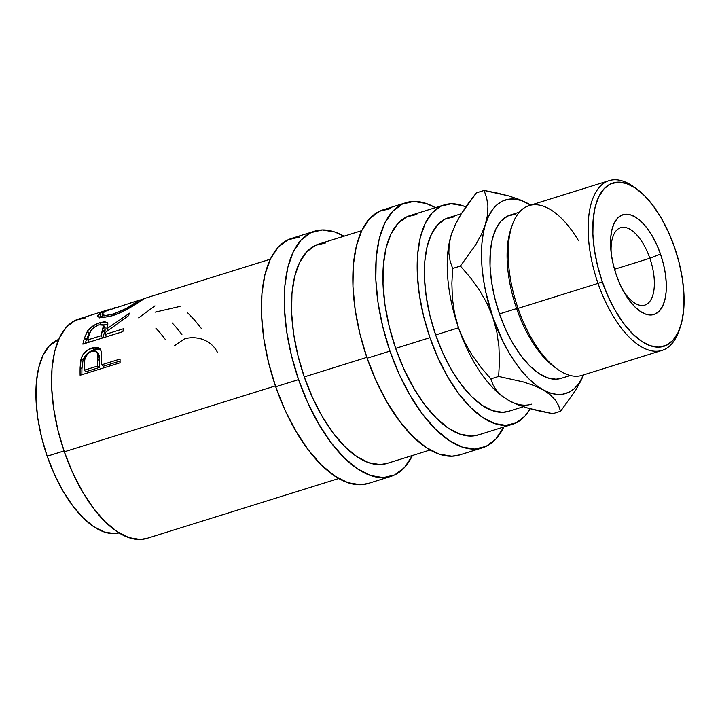 <?xml version="1.0" encoding="UTF-8"?>
<svg xmlns="http://www.w3.org/2000/svg" width="720" height="720" viewBox="0 0 720 720"><rect width="100%" height="100%" fill="white"/><g stroke="black" fill="none" stroke-linecap="round" stroke-linejoin="round"><path stroke-width="1.08" d="M622.656 289.728A40.545 18.819 72.7 0 0 649.314 302.04A40.545 18.819 72.7 0 0 649.854 258.246L660.51 254.106A52.245 24.255 -107.3 0 1 659.241 311.166A52.245 24.255 -107.3 0 1 623.943 292.095A52.245 24.255 -107.3 0 1 616.365 275.13L620.118 284.544L624.582 293.193L629.568 300.744L634.896 306.9L640.368 311.436L645.759 314.181L650.871 315.009L655.506 313.902L659.484 310.905L662.652 306.126L664.893 299.754L666.117 292.032L666.27 283.257L665.361 273.771L663.417 263.925L660.51 254.106L656.757 244.692L652.302 236.043L647.307 228.501L641.979 222.336L636.507 217.8L631.116 215.064L626.004 214.236L621.369 215.334L617.391 218.331L614.223 223.11L611.982 229.482L610.767 237.204L610.605 245.979L611.514 255.474L613.458 265.32L616.365 275.13A52.245 24.255 -107.3 0 1 610.893 250.272A52.245 24.255 -107.3 0 1 627.354 214.263A52.245 24.255 -107.3 0 1 660.51 254.106L649.854 258.246A40.545 18.819 -107.3 0 1 644.805 305.109A40.545 18.819 -107.3 0 1 622.656 289.728M614.52 269.271L649.854 258.246L614.52 269.271M103.122 315.414L100.836 316.683L99.639 313.551L97.686 316.404L102.213 317.709L112.041 315.828C123.066 312.579 136.998 303.543 141.831 300.33L144.342 298.575L139.833 300.159L144.279 298.674L129.258 308.061L120.672 312.489L112.041 315.828L101.601 317.709L99.378 317.466L97.596 315.936L100.728 312.894L110.385 309.114L78.624 319.032A114.867 53.325 72.7 0 0 64.323 451.8L275.409 385.902L64.323 451.8L72.576 472.491L82.377 491.508L93.348 508.104L105.066 521.649L117.09 531.621L128.943 537.642L140.184 539.469L147.285 538.263M120.096 362.772L80.109 375.255A114.867 53.325 -107.3 0 1 80.136 367.209L80.964 359.208L82.926 354.744L87.12 350.424L93.168 347.625L98.559 347.715L100.548 349.434L101.655 353.25L101.637 361.899A114.867 53.325 72.7 0 0 101.601 364.815L120.06 359.055A114.867 53.325 72.7 0 0 120.096 362.772L80.109 375.255A114.867 53.325 72.7 0 1 80.136 367.209L81.936 368.757A111.492 51.759 72.7 0 0 81.882 374.697A111.492 51.759 -107.3 0 1 81.936 368.757L83.061 359.928L81.936 368.757L80.136 367.209L81.27 358.119L83.061 359.928C85.086 354.942 88.74 351.603 94.023 349.902L87.318 353.673L84.708 356.643L83.061 359.928L81.27 358.119C83.322 353.007 86.985 349.596 92.259 347.886L94.023 349.902L100.818 349.92L97.434 349.227L94.023 349.902L92.259 347.886L100.026 348.768L101.52 352.098L101.637 361.899A114.867 53.325 72.7 0 0 101.601 364.815L103.41 366.228L120.069 361.026L103.41 366.228L101.601 364.815L120.06 359.055A114.867 53.325 72.7 0 0 120.096 362.772M122.859 331.65L82.872 344.133A114.867 53.325 -107.3 0 1 84.573 337.725L87.993 330.327L94.716 324.918L100.197 322.605L104.742 321.741L107.406 322.686L107.847 323.829L106.83 328.788L129.663 313.146A114.867 53.325 72.7 0 0 128.214 315.918L105.759 332.163A114.867 53.325 72.7 0 0 105.12 334.476L123.579 328.716A114.867 53.325 72.7 0 0 122.859 331.65L82.872 344.133A114.867 53.325 72.7 0 1 84.573 337.725L86.247 340.146A111.492 51.759 72.7 0 0 85.32 343.368A111.492 51.759 -107.3 0 1 86.247 340.146L89.118 333.585L86.247 340.146L84.573 337.725L87.516 330.975L89.118 333.585L90.18 332.253L89.118 333.585L87.516 330.975C90.504 327.132 94.734 324.342 100.197 322.605L101.187 324.396L100.197 322.605L107.55 322.884L106.83 328.788L107.946 330.453L106.83 328.788L129.663 313.146A114.867 53.325 72.7 0 0 128.214 315.918L105.759 332.163A114.867 53.325 72.7 0 0 105.12 334.476L106.749 336.681L105.12 334.476L123.579 328.716A114.867 53.325 72.7 0 0 122.859 331.65M143.19 298.899L144.279 298.674M110.385 309.114L99.639 313.551L100.836 316.683L99.396 317.907M47.178 456.21L64.026 450.945L47.178 456.21L54.459 474.471L63.108 491.247L72.792 505.89L83.133 517.842L93.735 526.644L104.202 531.954L114.111 533.565L119.061 532.89A101.358 47.052 72.7 0 1 47.178 456.21A101.358 47.052 72.7 0 1 58.671 339.444L49.167 346.014L43.02 355.284L38.682 367.65L36.306 382.626L36 399.654L37.764 418.068L41.544 437.166L47.178 456.21M314.541 231.228L291.681 238.365A128.385 59.598 72.7 0 0 275.706 386.748L298.557 379.62A128.385 59.598 -107.3 0 1 314.541 231.228A128.385 59.598 -107.3 0 1 343.971 236.196L334.8 232.011L322.245 229.959L310.851 232.677L301.077 240.039L293.292 251.784L287.793 267.435L284.787 286.416L284.4 307.98L286.632 331.308L291.42 355.491L298.557 379.62L275.706 386.748L284.931 409.878L295.884 431.127L308.142 449.685L321.246 464.823L334.674 475.965L347.931 482.688L360.486 484.74L368.433 483.399M405.945 202.698L383.094 209.835A128.385 59.598 72.7 0 0 367.11 358.218L389.961 351.09A128.385 59.598 -107.3 0 1 405.945 202.698A128.385 59.598 -107.3 0 1 435.375 207.666L426.204 203.472L413.649 201.429L402.264 204.147L392.49 211.509L384.696 223.245L379.197 238.905L376.191 257.886L375.804 279.45L378.045 302.778L382.824 326.961L389.961 351.09L367.11 358.218L376.335 381.348L387.288 402.597L399.546 421.146L412.65 436.293L426.087 447.435L439.335 454.158L451.899 456.201L459.837 454.86M636.597 188.892L633.672 186.795A88.902 41.274 72.7 0 0 592.551 199.188A88.902 41.274 72.7 0 0 598.023 283.401L602.307 281.835A85.527 39.708 -107.3 0 1 597.042 200.817A85.527 39.708 -107.3 0 1 636.597 188.892A85.527 39.708 -107.3 0 1 674.568 247.41L679.32 263.484L682.506 279.594L684 295.137L683.739 309.501L681.741 322.137L678.078 332.568L672.885 340.389L666.378 345.294L658.791 347.103L650.421 345.744L641.592 341.262L632.646 333.837L623.916 323.748L615.753 311.391L608.454 297.243L602.307 281.835L597.555 265.761L594.369 249.651L592.875 234.108L593.136 219.744L595.134 207.099L598.806 196.668L603.99 188.847L610.506 183.942L618.084 182.133L626.454 183.501L635.283 187.983L644.229 195.408L652.959 205.488L661.131 217.845L668.421 232.002L674.568 247.41A85.527 39.708 -107.3 0 1 680.004 327.942A85.527 39.708 -107.3 0 1 602.307 281.835L598.023 283.401A88.902 41.274 -107.3 0 1 609.093 180.648A88.902 41.274 -107.3 0 1 635.148 187.893M512.388 224.649L511.173 228.042A85.527 39.708 72.7 0 0 516.618 308.583L518.04 308.367A88.902 41.274 -107.3 0 1 512.388 224.649A88.902 41.274 -107.3 0 1 578.583 240.831M609.093 180.648L529.11 205.614A88.902 41.274 72.7 0 0 518.04 308.367L598.023 283.401L518.04 308.367A88.902 41.274 72.7 0 0 582.093 375.345L662.076 350.379A88.902 41.274 -107.3 0 1 598.023 283.401A88.902 41.274 72.7 0 0 678.789 331.335L680.004 327.942M519.363 212.193L510.12 215.082A85.527 39.708 72.7 0 0 499.473 313.929L516.618 308.583A85.527 39.708 -107.3 0 1 511.803 226.395M461.349 213.723L448.272 217.8A101.358 47.052 72.7 0 0 435.654 334.944L458.514 327.816L454.482 313.083L452.376 298.233L451.872 283.293L452.655 268.479L450.144 261.135L448.857 253.179L449.109 244.44L451.242 234.819A101.358 47.052 -107.3 0 1 452.124 232.218A101.358 47.052 72.7 0 0 452.061 232.371L452.07 232.371A101.358 47.052 72.7 0 0 451.242 234.819A101.358 47.052 72.7 0 0 458.514 327.816A101.358 47.052 -107.3 0 1 451.242 234.819L455.265 224.739L461.016 214.254L468.18 203.571L476.352 192.879L484.119 190.458L486.63 197.793L487.917 205.749L487.656 214.488L483.273 233.28L481.914 243.531L481.482 254.7L481.968 266.58L483.381 278.973L485.676 291.672L492.786 317.115L502.812 341.163L508.716 352.152L515.079 362.187L521.793 371.106L528.741 378.747L535.806 384.993L542.871 389.718L549.81 392.859L556.506 394.353L562.842 394.173L568.71 392.328L574.02 388.854L578.664 383.796L583.668 374.85A101.358 47.052 -107.3 0 1 542.871 389.718A101.358 47.052 -107.3 0 1 492.786 317.115A101.358 47.052 -107.3 0 1 485.523 224.118A101.358 47.052 -107.3 0 1 528.345 203.715L521.406 200.583L514.71 199.089L508.365 199.26L502.497 201.105L497.187 204.588L492.543 209.646L488.628 216.189L481.509 234.198L475.749 244.674L460.413 266.049L470.295 277.524L479.259 289.89L486.846 303.039L492.786 317.115L496.809 331.848L498.924 346.698L499.428 361.638L498.645 376.452L523.134 381.888L533.754 385.452L542.871 389.718L549.927 394.515L555.084 399.807L558.531 405.441L560.583 411.264L575.829 390.015L583.695 374.841M444.249 204.903L409.968 215.595A114.867 53.325 72.7 0 0 395.667 348.363L429.948 337.671A114.867 53.325 -107.3 0 1 444.249 204.903A114.867 53.325 -107.3 0 1 465.804 206.928L462.384 205.596L451.143 203.769L440.955 206.19L432.207 212.787L425.241 223.29L420.318 237.294L417.627 254.277L417.285 273.573L419.283 294.444L423.558 316.08L429.948 337.671L395.667 348.363A114.867 53.325 72.7 0 0 478.422 434.907L512.703 424.206A114.867 53.325 -107.3 0 1 429.948 337.671L438.201 358.362L448.002 377.379L458.973 393.975L470.691 407.52L482.715 417.492L494.568 423.513L505.809 425.34L515.997 422.91L524.745 416.322L530.172 408.762A114.867 53.325 -107.3 0 1 512.703 424.206M361.71 230.661L318.564 244.134A114.867 53.325 72.7 0 0 304.263 376.902L366.822 357.372L304.263 376.902A114.867 53.325 72.7 0 0 387.018 463.437L430.164 449.964M531.531 404.172A101.358 47.052 -107.3 0 1 508.59 400.419L501.525 395.622L496.377 390.33L492.93 384.705L490.878 378.882L481.005 367.407L472.032 355.041L464.454 341.892L458.514 327.816A101.358 47.052 72.7 0 0 503.505 397.161L503.505 397.161A101.358 47.052 72.7 0 0 503.739 397.332A101.358 47.052 -107.3 0 1 458.514 327.816L435.654 334.944L442.944 353.205L451.584 369.981L461.268 384.633L471.609 396.585L482.22 405.378L492.678 410.688L502.596 412.308L508.86 411.246M454.356 216.801L445.365 218.943L437.652 224.757L431.505 234.027L427.158 246.384L424.791 261.369L424.476 278.388L426.249 296.802L430.02 315.9L435.654 334.944A101.358 47.052 72.7 0 0 508.68 411.3L523.368 406.719M508.59 400.419L517.707 404.685L528.327 408.249L540.108 411.201L552.816 413.685L560.583 411.264L552.816 413.685L528.327 408.249L517.707 404.685L508.59 400.419L501.525 395.622L496.377 390.33M530.694 205.119L528.345 203.715A101.358 47.052 -107.3 0 1 530.685 205.119L519.381 199.512L508.752 195.93L484.119 190.458L486.63 197.793L487.917 205.749L487.656 214.488L485.523 224.118L481.509 234.198L475.749 244.674L460.413 266.049L470.295 277.524L479.259 289.89L486.846 303.039L492.786 317.115L496.809 331.848L498.924 346.698L499.428 361.638L498.645 376.452L523.134 381.888L533.754 385.452L542.871 389.718L549.927 394.515L555.084 399.807L558.531 405.441L560.583 411.264L575.829 390.015L581.589 379.566M561.249 378.306L555.957 379.206L547.587 377.838L538.758 373.365L529.812 365.94L521.082 355.851L512.919 343.494L505.62 329.337L499.473 313.929L494.721 297.855L491.535 281.745L490.041 266.211L490.302 251.838L492.3 239.202L495.972 228.771L501.156 220.95L507.672 216.045L515.25 214.236M492.93 384.705L490.878 378.882L498.645 376.452L490.878 378.882L481.005 367.407L472.032 355.041L464.454 341.892L458.514 327.816L454.482 313.083L452.376 298.233L451.872 283.293L452.655 268.479L460.413 266.049L452.655 268.479L450.144 261.135L448.857 253.179L449.109 244.44L451.242 234.819L455.265 224.739L461.016 214.254L476.352 192.879L484.119 190.458L496.854 192.942L508.752 195.93L519.381 199.512L528.345 203.715M556.029 368.1A85.527 39.708 -107.3 0 1 516.618 308.583L499.473 313.929A85.527 39.708 72.7 0 0 561.087 378.36L570.33 375.471M679.383 329.598A88.902 41.274 -107.3 0 1 662.076 350.379M557.514 369.198A88.902 41.274 -107.3 0 1 518.04 308.367L516.618 308.583A85.527 39.708 72.7 0 0 554.58 367.101L557.514 369.198M390.798 208.566L379.413 211.275L369.63 218.646L361.845 230.382L356.346 246.042L353.34 265.014L352.953 286.578L355.194 309.906L359.973 334.098L367.11 358.218A128.385 59.598 72.7 0 0 459.603 454.941L482.454 447.804A128.385 59.598 -107.3 0 1 389.961 351.09L399.186 374.22L410.139 395.469L422.406 414.018L435.501 429.156L448.938 440.298L462.186 447.03L474.75 449.073L486.135 446.355L495.909 438.993L503.838 426.969A128.385 59.598 -107.3 0 1 482.454 447.804M416.862 214.461L406.674 216.891L397.926 223.488L390.96 233.982L386.037 247.995L383.355 264.978L383.004 284.274L385.002 305.136L389.286 326.781L395.667 348.363L403.92 369.063L413.721 388.071L424.692 404.676L436.419 418.221L448.434 428.193L460.296 434.205L471.537 436.041L478.638 434.835M299.385 237.096L288 239.805L278.226 247.176L270.441 258.912L264.942 274.572L261.936 293.553L261.549 315.117L263.781 338.436L268.56 362.628L275.706 386.748A128.385 59.598 72.7 0 0 368.19 483.471L391.041 476.334A128.385 59.598 -107.3 0 1 298.557 379.62L307.782 402.75L318.735 423.999L330.993 442.548L344.097 457.686L357.525 468.837L370.782 475.56L383.346 477.603L394.731 474.894L404.505 467.523L412.425 455.508A128.385 59.598 -107.3 0 1 391.041 476.334M325.458 243L315.27 245.421L306.522 252.018L299.556 262.521L294.633 276.525L291.942 293.508L291.6 312.804L293.598 333.675L297.873 355.311L304.263 376.902L312.516 397.593L322.317 416.61L333.288 433.206L345.006 446.751L357.03 456.723L368.883 462.744L380.124 464.571L387.234 463.374M111.726 314.451L120.447 311.283L127.449 307.773L139.725 300.015L105.759 311.139L102.582 313.227L102.339 314.838L105.903 315.522L111.726 314.451M101.016 335.754L103.761 326.394L103.122 324.738L102.114 324.405L98.127 325.161L93.717 327.672L91.26 330.255L89.442 334.125A114.867 53.325 72.7 0 0 87.687 339.921L101.016 335.754L87.687 339.921L89.316 342.126L87.687 339.921A114.867 53.325 72.7 0 1 89.442 334.125C90.243 330.237 93.438 327.141 99.018 324.846L103.554 325.179L101.016 335.754L102.717 338.067L101.016 335.754M97.506 366.093L97.641 354.024L96.336 351.567L95.085 350.955L91.827 351.144L88.443 353.016L85.122 357.768L84.357 362.889A114.867 53.325 72.7 0 0 84.168 370.251L97.506 366.093L84.168 370.251L85.977 371.673L99.306 367.515L97.506 366.093L99.306 367.515L99.558 360.63L97.758 359.01L97.506 366.093M137.664 301.653L138.087 302.769L137.664 301.653C132.12 305.73 124.029 309.825 113.391 313.965L105.588 315.531L102.141 314.559L103.824 312.219M129.618 303.246L139.788 300.051M112.698 308.421L115.812 307.422M102.141 314.55L103.473 317.646M113.985 315.18L113.391 313.965L113.985 315.18M104.706 327.393L105.183 330.093L102.717 338.067L104.427 332.559L102.78 330.075L104.427 332.559L105.156 327.834L103.545 325.17M84.357 362.889C84.024 357.642 86.508 353.727 91.827 351.144L96.633 351.855L98.451 353.727L99.558 360.63L99.306 367.515L85.977 371.673L84.168 370.251A114.867 53.325 72.7 0 1 84.357 362.889M97.794 355.509L97.758 359.01L99.558 360.63L99.432 355.797L98.118 353.43M104.328 315.855L105.021 315.351M103.338 324.909L107.856 324.657L102.969 325.008M85.509 317.898L75.321 320.319L66.582 326.916L59.607 337.419L54.684 351.423L52.002 368.406L51.651 387.702L53.658 408.573L57.933 430.209L64.323 451.8A114.867 53.325 72.7 0 0 147.078 538.335L338.76 478.503M174.537 345.717L184.203 339.048C189.567 337.293 195.3 337.275 201.393 338.976C208.764 341.352 214.11 345.789 217.413 352.296M201.393 328.518L194.544 320.013L187.506 312.696M181.917 334.593A114.867 53.325 72.7 0 0 172.242 323.001M165.51 339.714A114.867 53.325 72.7 0 0 155.835 328.122M155.061 312.192L180.063 306.396M138.663 317.853L154.944 305.874M99.729 317.547L102.618 315.657M611.181 252.954A40.545 18.819 -107.3 0 1 620.649 227.7A40.545 18.819 -107.3 0 1 649.854 258.246A40.545 18.819 72.7 0 0 624.744 227.394A40.545 18.819 72.7 0 0 611.181 252.945M270.306 259.191L143.991 298.62M140.238 301.374L139.797 300.051"/></g></svg>
